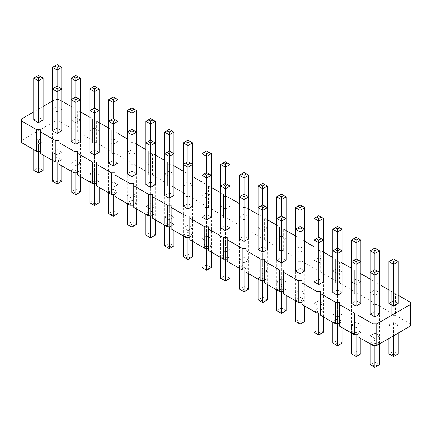 <?xml version="1.0" encoding="UTF-8"?>
<svg xmlns="http://www.w3.org/2000/svg" width="432" height="432" viewBox="0 0 432 432"><rect width="100%" height="100%" fill="white"/><g stroke="black" fill="none" stroke-linecap="round" stroke-linejoin="round"><path stroke-width="0.32" stroke-dasharray="2.16 1.62" d="M410.4 326.079L410.4 302.335M398.25 295.321L395.447 293.701L391.705 293.701L391.705 291.541L388.903 289.926M410.4 323.919L395.447 315.284L395.447 293.701M395.447 315.284L391.705 315.284L391.705 313.13L376.753 304.495L373.016 304.495L373.016 302.335L358.063 293.701L354.321 293.701L354.321 291.546L339.368 282.911L335.632 282.911L335.632 280.751L320.679 272.117L316.937 272.117L316.937 269.962L301.984 261.328L298.247 261.328L298.247 259.168L283.295 250.533L279.553 250.533L279.553 248.378L264.6 239.744L260.863 239.744L260.863 237.584L245.905 228.949L242.168 228.949L242.168 226.795L227.216 218.16L223.479 218.16L223.479 216L208.521 207.365L204.784 207.365L204.784 205.211L189.832 196.576L186.095 196.576L186.095 194.416L171.137 185.782L167.4 185.782L167.4 183.627L152.447 174.992L148.705 174.992L148.705 172.832L133.753 164.198L130.016 164.198L130.016 162.043L115.063 153.409L111.321 153.409L111.321 151.249L96.368 142.614L92.632 142.614L92.632 140.459L77.679 131.825L73.937 131.825L73.937 129.665L58.984 121.03L55.247 121.03L21.6 140.459L21.6 142.614M40.295 129.665L40.295 153.409M58.984 140.454L58.984 164.198M77.679 151.249L77.679 174.992M96.368 162.038L96.368 185.782M115.063 172.832L115.063 196.576M133.753 183.622L133.753 207.365M152.447 194.416L152.447 218.16M171.137 205.205L171.137 228.949M189.832 216L189.832 239.744M208.521 226.789L208.521 250.533M227.216 237.584L227.216 261.328M245.905 248.373L245.905 272.117M264.6 259.168L264.6 282.911M283.295 269.957L283.295 293.701M301.984 280.751L301.984 304.495M320.679 291.541L320.679 315.284M339.368 302.335L339.368 326.079M358.063 313.124L358.063 336.868M145.903 206.285L150.579 208.985L155.25 206.285L150.579 203.591L145.903 206.285L145.903 214.38M169.268 198.196L173.945 195.496L169.268 192.796L173.945 195.496L173.945 224.365L169.268 227.065L169.268 198.196L164.597 195.496L169.268 192.796L169.268 150.979L164.597 153.679L164.597 173.912L169.268 176.607L173.945 173.912L173.945 153.679L169.268 150.979L169.268 176.607M150.579 187.402L155.25 184.702L150.579 182.007L155.25 184.702L155.25 213.57L150.579 216.27L150.579 187.402L145.903 184.702L150.579 182.007L150.579 140.184L155.25 142.884L155.25 163.118L150.579 165.818L150.579 140.184L145.903 142.884L145.903 163.118L150.579 165.818M127.213 195.496L131.884 198.196L136.555 195.496L131.884 192.796L127.213 195.496L127.213 203.591M94.5 133.439L99.171 130.745L94.5 128.045L89.829 130.745L94.5 133.439L94.5 178.497L89.829 181.197L89.829 152.329L94.5 149.629L99.171 152.329L94.5 155.029L89.829 152.329L94.5 149.629L99.171 152.329L99.171 181.197L94.5 183.897L94.5 155.029M113.195 144.234L117.866 141.534L113.195 138.839L108.518 141.534L113.195 144.234L113.195 118.6L113.195 160.423L108.518 163.118L113.195 160.423L113.195 189.292L108.518 191.986L108.518 163.118L113.195 165.818L117.866 163.118L113.195 160.423L117.866 163.118L117.866 191.986L113.195 194.686L113.195 165.818M131.884 176.612L136.555 173.912L131.884 171.212L136.555 173.912L136.555 202.781L131.884 205.481L131.884 176.612L127.213 173.912L131.884 171.212L131.884 129.395L136.555 132.095L136.555 152.329L131.884 155.023L131.884 129.395L127.213 132.095L127.213 152.329L131.884 155.023M89.829 173.912L94.5 171.212L99.171 173.912L94.5 176.612L89.829 173.912L89.829 182.007M71.134 163.118L75.805 165.818L80.482 163.118L75.805 160.423L71.134 163.118L71.134 171.212M113.195 187.402L117.866 184.702L113.195 182.007L108.518 184.702L113.195 187.402L113.195 194.416M52.445 152.329L57.116 149.629L61.787 152.329L57.116 155.029L52.445 152.329L52.445 160.423M75.805 144.234L80.482 141.534L75.805 138.839L80.482 141.534L80.482 170.402L75.805 173.102L75.805 144.234L71.134 141.534L75.805 138.839L75.805 97.016L80.482 99.716L80.482 119.95L75.805 122.65L75.805 97.016L71.134 99.716L71.134 119.95L75.805 122.65M225.347 208.985L230.018 206.285L225.347 203.591L220.671 206.285L225.347 208.985L225.347 254.043L220.671 256.738L220.671 227.869L225.347 225.175L230.018 227.869L225.347 230.569L220.671 227.869L225.347 225.175L230.018 227.869L230.018 256.738L225.347 259.438L225.347 230.569M206.653 198.191L211.329 195.496L206.653 192.796L201.982 195.496L206.653 198.191L206.653 243.248L201.982 245.948L201.982 217.08L206.653 214.38L211.329 217.08L206.653 219.78L201.982 217.08L206.653 214.38L211.329 217.08L211.329 245.948L206.653 248.648L206.653 219.78M201.982 238.664L206.653 241.364L211.329 238.664L206.653 235.964L201.982 238.664L201.982 246.758M187.963 230.569L192.634 227.869L187.963 225.175L183.287 227.869L187.963 230.569L187.963 237.584M164.597 217.08L169.268 214.38L173.945 217.08L169.268 219.78L164.597 217.08L164.597 225.175M187.963 208.985L192.634 206.285L187.963 203.591L192.634 206.285L192.634 235.154L187.963 237.854L187.963 208.985L183.287 206.285L187.963 203.591L187.963 161.768L192.634 164.468L192.634 184.702L187.963 187.402L187.963 161.768L183.287 164.468L183.287 184.702L187.963 187.402M370.213 335.788L374.884 338.488L379.555 335.788L374.884 333.094L370.213 335.788L370.213 343.883M388.903 324.999L393.579 322.299L398.25 324.999L393.579 327.699L388.903 324.999L388.903 338.488M374.884 295.321L379.555 292.621L374.884 289.926L370.213 292.621L374.884 295.321L374.884 269.687L374.884 311.51L370.213 314.204L374.884 311.51L374.884 340.378L370.213 343.073L370.213 314.204L374.884 316.904L379.555 314.204L374.884 311.51L379.555 314.204L379.555 343.073L374.884 345.773L374.884 316.904M356.195 327.699L360.866 324.999L356.195 322.299L351.518 324.999L356.195 327.699L356.195 334.714M337.5 273.737L342.171 271.037L337.5 268.342L332.829 271.037L337.5 273.737L337.5 248.103L337.5 289.926L332.829 292.621L337.5 289.926L337.5 318.794L332.829 321.489L332.829 292.621L337.5 295.321L342.171 292.621L337.5 289.926L342.171 292.621L342.171 321.489L337.5 324.189L337.5 295.321M356.195 284.526L360.866 281.831L356.195 279.131L351.518 281.831L356.195 284.526L356.195 258.898L356.195 300.715L351.518 303.415L356.195 300.715L356.195 329.584L351.518 332.284L351.518 303.415L356.195 306.115L360.866 303.415L356.195 300.715L360.866 303.415L360.866 332.284L356.195 334.984L356.195 306.115M337.5 316.904L342.171 314.204L337.5 311.51L332.829 314.204L337.5 316.904L337.5 323.919M314.134 303.415L318.805 300.715L323.482 303.415L318.805 306.115L314.134 303.415L314.134 311.51M262.732 252.153L267.403 249.453L262.732 246.758L267.403 249.453L267.403 278.321L262.732 281.021L262.732 252.153L258.055 249.453L262.732 246.758L262.732 204.935L267.403 207.635L267.403 227.869L262.732 230.569L262.732 204.935L258.055 207.635L258.055 227.869L262.732 230.569M281.421 241.358L286.097 238.664L281.421 235.964L276.75 238.664L281.421 241.358L281.421 286.416L276.75 289.116L276.75 260.248L281.421 257.548L286.097 260.248L281.421 262.948L276.75 260.248L281.421 257.548L286.097 260.248L286.097 289.116L281.421 291.816L281.421 262.948M258.055 271.037L262.732 273.737L267.403 271.037L262.732 268.342L258.055 271.037L258.055 279.131M239.366 260.248L244.037 262.948L248.713 260.248L244.037 257.548L239.366 260.248L239.366 268.342M281.421 284.531L286.097 281.831L281.421 279.131L276.75 281.831L281.421 284.531L281.421 291.546M300.116 252.153L304.787 249.453L300.116 246.758L295.445 249.453L300.116 252.153L300.116 297.211L295.445 299.905L295.445 271.037L300.116 268.342L304.787 271.037L300.116 273.737L295.445 271.037L300.116 268.342L304.787 271.037L304.787 299.905L300.116 302.605L300.116 273.737M318.805 262.942L323.482 260.248L318.805 257.548L314.134 260.248L318.805 262.942L318.805 308L314.134 310.7L314.134 281.831L318.805 279.131L323.482 281.831L318.805 284.531L314.134 281.831L318.805 279.131L323.482 281.831L323.482 310.7L318.805 313.4L318.805 284.531M295.445 292.621L300.116 289.926L304.787 292.621L300.116 295.321L295.445 292.621L295.445 300.715M244.037 219.775L248.713 217.08L244.037 214.38L239.366 217.08L244.037 219.775L244.037 264.832L239.366 267.532L239.366 238.664L244.037 235.964L248.713 238.664L244.037 241.364L239.366 238.664L244.037 235.964L248.713 238.664L248.713 267.532L244.037 270.232L244.037 241.364M225.347 252.153L230.018 249.453L225.347 246.758L220.671 249.453L225.347 252.153L225.347 259.168M38.421 144.234L43.097 141.534L38.421 138.839L33.75 141.534L38.421 144.234L38.421 151.249M57.116 111.856L61.787 109.161L57.116 106.461L52.445 109.161L57.116 111.856L57.116 86.227L57.116 128.045L52.445 130.745L57.116 128.045L57.116 156.913L52.445 159.613L52.445 130.745L57.116 133.445L61.787 130.745L57.116 128.045L61.787 130.745L61.787 159.613L57.116 162.313L57.116 133.445M379.555 284.526L376.753 282.911L373.016 282.911L373.016 280.751L370.213 279.131M360.866 273.737L358.063 272.117L354.321 272.117L354.321 269.957L351.518 268.342M342.171 262.942L339.368 261.328L335.632 261.328L335.632 259.168L332.829 257.548M323.482 252.153L320.679 250.533L316.937 250.533L316.937 248.373L314.134 246.758M304.787 241.358L301.984 239.744L298.247 239.744L298.247 237.584L295.445 235.964M286.097 230.569L283.295 228.949L279.553 228.949L279.553 226.789L276.75 225.175M267.403 219.775L264.6 218.16L260.863 218.16L260.863 216L258.055 214.38M248.713 208.985L245.905 207.365L242.168 207.365L242.168 205.205L239.366 203.591M230.018 198.191L227.216 196.576L223.479 196.576L223.479 194.416L220.671 192.796M211.329 187.402L208.521 185.782L204.784 185.782L204.784 183.622L201.982 182.007M192.634 176.607L189.832 174.992L186.095 174.992L186.095 172.832L183.287 171.212M173.945 165.818L171.137 164.198L167.4 164.198L167.4 162.038L164.597 160.423M155.25 155.023L152.447 153.409L148.705 153.409L148.705 151.249L145.903 149.629M136.555 144.234L133.753 142.614L130.016 142.614L130.016 140.454L127.213 138.839M117.866 133.439L115.063 131.825L111.321 131.825L111.321 129.665L108.518 128.045M99.171 122.65L96.368 121.03L92.632 121.03L92.632 118.87L89.829 117.256M80.482 111.856L77.679 110.241L73.937 110.241L73.937 108.081L71.134 106.461M61.787 101.066L58.984 99.446L55.247 99.446L52.445 101.066M43.097 106.461L33.75 111.856M145.903 184.702L150.579 182.007L150.579 210.875L155.25 213.57L150.579 216.27L145.903 213.57L145.903 184.702M164.597 173.912L169.268 171.212L173.945 173.912M145.903 163.118L150.579 160.423L155.25 163.118M127.213 173.912L131.884 171.212L131.884 200.081L136.555 202.781L131.884 205.481L127.213 202.781L127.213 173.912M127.213 152.329L131.884 149.629L136.555 152.329M71.134 141.534L75.805 138.839L75.805 167.708L80.482 170.402L75.805 173.102L71.134 170.402L71.134 141.534M71.134 119.95L75.805 117.256L80.482 119.95M183.287 206.285L187.963 203.591L187.963 232.459L192.634 235.154L187.963 237.854L183.287 235.154L183.287 206.285M164.597 195.496L169.268 192.796L169.268 221.665L173.945 224.365L169.268 227.065L164.597 224.365L164.597 195.496M183.287 184.702L187.963 182.007L192.634 184.702M388.903 303.415L393.579 300.715L398.25 303.415M258.055 227.869L262.732 225.175L267.403 227.869M258.055 249.453L262.732 246.758L262.732 275.627L267.403 278.321L262.732 281.021L258.055 278.321L258.055 249.453M33.75 119.95L38.421 117.256L43.097 119.95M391.705 315.284L391.705 293.701M391.705 313.13L391.705 291.541M376.753 304.495L376.753 282.911M373.016 304.495L373.016 282.911M373.016 302.335L373.016 280.751M358.063 293.701L358.063 272.117M354.321 293.701L354.321 272.117M354.321 291.546L354.321 269.957M339.368 282.911L339.368 261.328M335.632 282.911L335.632 261.328M335.632 280.751L335.632 259.168M320.679 272.117L320.679 250.533M316.937 272.117L316.937 250.533M316.937 269.962L316.937 248.373M301.984 261.328L301.984 239.744M298.247 261.328L298.247 239.744M298.247 259.168L298.247 237.584M283.295 250.533L283.295 228.949M279.553 250.533L279.553 228.949M279.553 248.378L279.553 226.789M264.6 239.744L264.6 218.16M260.863 239.744L260.863 218.16M260.863 237.584L260.863 216M245.905 228.949L245.905 207.365M242.168 228.949L242.168 207.365M242.168 226.795L242.168 205.205M227.216 218.16L227.216 196.576M223.479 218.16L223.479 196.576M223.479 216L223.479 194.416M208.521 207.365L208.521 185.782M204.784 207.365L204.784 185.782M204.784 205.211L204.784 183.622M189.832 196.576L189.832 174.992M186.095 196.576L186.095 174.992M186.095 194.416L186.095 172.832M171.137 185.782L171.137 164.198M167.4 185.782L167.4 164.198M167.4 183.627L167.4 162.038M152.447 174.992L152.447 153.409M148.705 174.992L148.705 153.409M148.705 172.832L148.705 151.249M133.753 164.198L133.753 142.614M130.016 164.198L130.016 142.614M130.016 162.043L130.016 140.454M115.063 153.409L115.063 131.825M111.321 153.409L111.321 131.825M111.321 151.249L111.321 129.665M96.368 142.614L96.368 121.03M92.632 142.614L92.632 121.03M92.632 140.459L92.632 118.87M77.679 131.825L77.679 110.241M73.937 131.825L73.937 110.241M73.937 129.665L73.937 108.081M58.984 121.03L58.984 99.446M55.247 121.03L55.247 99.446M21.6 140.459L21.6 118.87M150.579 216L150.579 208.985M155.25 219.78L155.25 206.285M150.579 235.154L148.241 236.504L145.903 235.154L150.579 232.459L150.579 235.154L152.912 236.504L155.25 235.154L150.579 232.459L150.579 203.591M171.607 225.715L169.268 224.365L169.268 221.665L164.597 224.365L169.268 227.065M152.912 214.92L150.579 213.57L150.579 210.875L145.903 213.57L150.579 216.27M131.884 205.211L131.884 198.196M136.555 208.985L136.555 195.496M131.884 224.365L129.546 225.715L127.213 224.365L131.884 221.665L131.884 224.365L134.222 225.715L136.555 224.365L131.884 221.665L131.884 192.796M89.829 181.197L94.5 183.897L89.829 181.197M92.162 182.547L94.5 181.197L94.5 178.497L99.171 181.197L94.5 183.897M108.518 191.986L113.195 194.686L108.518 191.986M115.528 193.336L113.195 191.986L113.195 189.292L117.866 191.986L113.195 194.686M134.222 204.131L131.884 202.781L131.884 200.081L127.213 202.781L131.884 205.481M92.162 204.131L94.5 202.781L94.5 200.081L89.829 202.781L92.162 204.131L94.5 205.481L99.171 202.781L94.5 200.081L94.5 171.212M94.5 183.627L94.5 176.612M99.171 187.402L99.171 173.912M75.805 172.832L75.805 165.818M80.482 176.612L80.482 163.118M75.805 191.986L73.472 193.336L71.134 191.986L75.805 189.292L75.805 191.986L78.143 193.336L80.482 191.986L75.805 189.292L75.805 160.423M117.866 198.196L117.866 184.702M113.195 213.57L110.857 214.92L108.518 213.57L113.195 210.875L113.195 213.57L115.528 214.92L117.866 213.57L113.195 210.875L113.195 182.007M108.518 192.796L108.518 184.702M54.778 182.547L57.116 181.197L57.116 178.497L52.445 181.197L54.778 182.547L57.116 183.897L61.787 181.197L57.116 178.497L57.116 149.629M57.116 162.043L57.116 155.029M61.787 165.818L61.787 152.329M78.143 171.752L75.805 170.402L75.805 167.708L71.134 170.402L75.805 173.102M220.671 256.738L225.347 259.438L220.671 256.738M223.009 258.088L225.347 256.738L225.347 254.043L230.018 256.738L225.347 259.438M201.982 245.948L206.653 248.648L201.982 245.948M204.32 247.298L206.653 245.948L206.653 243.248L211.329 245.948L206.653 248.648M206.653 248.378L206.653 241.364M211.329 252.153L211.329 238.664M206.653 267.532L204.32 268.882L201.982 267.532L206.653 264.832L206.653 267.532L208.991 268.882L211.329 267.532L206.653 264.832L206.653 235.964M192.634 241.364L192.634 227.869M187.963 256.738L185.625 258.088L183.287 256.738L187.963 254.043L187.963 256.738L190.296 258.088L192.634 256.738L187.963 254.043L187.963 225.175M183.287 235.964L183.287 227.869M166.93 247.298L169.268 245.948L169.268 243.248L164.597 245.948L169.268 248.648L173.945 245.948L169.268 243.248L169.268 214.38M169.268 226.795L169.268 219.78M173.945 230.569L173.945 217.08M190.296 236.504L187.963 235.154L187.963 232.459L183.287 235.154L187.963 237.854M374.884 345.503L374.884 338.488M379.555 343.883L379.555 335.788M374.884 364.657L372.546 366.007L370.213 364.657L374.884 361.962L374.884 364.657L377.222 366.007L379.555 364.657L374.884 361.962L374.884 333.094M391.241 355.217L393.579 353.867L393.579 351.167L388.903 353.867L393.579 356.567L398.25 353.867L393.579 351.167L393.579 322.299M393.579 335.788L393.579 327.699M398.25 333.094L398.25 324.999M370.213 343.073L374.884 345.773L370.213 343.073M377.222 344.423L374.884 343.073L374.884 340.378L379.555 343.073L374.884 345.773M360.866 338.488L360.866 324.999M356.195 353.867L353.857 355.217L351.518 353.867L356.195 351.167L356.195 353.867L358.528 355.217L360.866 353.867L356.195 351.167L356.195 322.299M351.518 333.094L351.518 324.999M332.829 321.489L337.5 324.189L332.829 321.489M339.838 322.839L337.5 321.489L337.5 318.794L342.171 321.489L337.5 324.189M351.518 332.284L356.195 334.984L351.518 332.284M358.528 333.634L356.195 332.284L356.195 329.584L360.866 332.284L356.195 334.984M342.171 327.699L342.171 314.204M337.5 343.073L335.162 344.423L332.829 343.073L337.5 340.378L337.5 343.073L339.838 344.423L342.171 343.073L337.5 340.378L337.5 311.51M332.829 322.299L332.829 314.204M316.472 333.634L318.805 332.284L318.805 329.584L314.134 332.284L318.805 334.984L323.482 332.284L318.805 329.584L318.805 300.715M318.805 313.13L318.805 306.115M323.482 316.904L323.482 303.415M265.07 279.671L262.732 278.321L262.732 275.627L258.055 278.321L262.732 281.021M276.75 289.116L281.421 291.816L276.75 289.116M279.088 290.466L281.421 289.116L281.421 286.416L286.097 289.116L281.421 291.816M262.732 280.751L262.732 273.737M267.403 284.531L267.403 271.037M262.732 299.905L260.393 301.255L258.055 299.905L262.732 297.211L262.732 299.905L265.07 301.255L267.403 299.905L262.732 297.211L262.732 268.342M244.037 269.962L244.037 262.948M248.713 273.737L248.713 260.248M244.037 289.116L241.704 290.466L239.366 289.116L244.037 286.416L244.037 289.116L246.375 290.466L248.713 289.116L244.037 286.416L244.037 257.548M286.097 295.321L286.097 281.831M281.421 310.7L279.088 312.05L276.75 310.7L281.421 308L281.421 310.7L283.759 312.05L286.097 310.7L281.421 308L281.421 279.131M276.75 289.926L276.75 281.831M295.445 299.905L300.116 302.605L295.445 299.905M297.778 301.255L300.116 299.905L300.116 297.211L304.787 299.905L300.116 302.605M314.134 310.7L318.805 313.4L314.134 310.7M316.472 312.05L318.805 310.7L318.805 308L323.482 310.7L318.805 313.4M297.778 322.839L300.116 321.489L300.116 318.794L295.445 321.489L300.116 324.189L304.787 321.489L300.116 318.794L300.116 289.926M300.116 302.335L300.116 295.321M304.787 306.115L304.787 292.621M239.366 267.532L244.037 270.232L239.366 267.532M241.704 268.882L244.037 267.532L244.037 264.832L248.713 267.532L244.037 270.232M230.018 262.948L230.018 249.453M225.347 278.321L223.009 279.671L220.671 278.321L225.347 275.627L225.347 278.321L227.68 279.671L230.018 278.321L225.347 275.627L225.347 246.758M220.671 257.548L220.671 249.453M43.097 155.029L43.097 141.534M38.421 170.402L36.088 171.752L33.75 170.402L38.421 167.708L38.421 170.402L40.759 171.752L43.097 170.402L38.421 167.708L38.421 138.839M33.75 149.629L33.75 141.534M52.445 159.613L57.116 162.313L52.445 159.613M59.454 160.963L57.116 159.613L57.116 156.913L61.787 159.613L57.116 162.313M169.268 171.212L169.268 129.395L173.945 132.095M169.268 129.395L164.597 132.095M150.579 160.423L150.579 118.6L155.25 121.3M150.579 118.6L145.903 121.3M89.829 130.745L89.829 110.511L94.5 107.811L99.171 110.511L99.171 130.745M94.5 128.045L94.5 86.227L89.829 88.927M94.5 86.227L99.171 88.927M108.518 141.534L108.518 121.3L113.195 118.6L117.866 121.3L117.866 141.534M113.195 138.839L113.195 97.016L117.866 99.716M113.195 97.016L108.518 99.716M131.884 149.629L131.884 107.811L136.555 110.511M131.884 107.811L127.213 110.511M61.787 109.161L61.787 88.927L57.116 86.227L52.445 88.927L52.445 109.161M75.805 117.256L75.805 75.433L80.482 78.133M75.805 75.433L71.134 78.133M220.671 206.285L220.671 186.052L225.347 183.352L230.018 186.052L230.018 206.285M225.347 203.591L225.347 161.768L220.671 164.468M225.347 161.768L230.018 164.468M201.982 195.496L201.982 175.262L206.653 172.562L211.329 175.262L211.329 195.496M206.653 192.796L206.653 150.979L201.982 153.679M206.653 150.979L211.329 153.679M187.963 182.007L187.963 140.184L192.634 142.884M187.963 140.184L183.287 142.884M370.213 292.621L370.213 272.387L374.884 269.687L379.555 272.387L379.555 292.621M393.579 300.715L393.579 258.898L388.903 261.598M393.579 258.898L398.25 261.598M374.884 289.926L374.884 248.103L379.555 250.803M374.884 248.103L370.213 250.803M351.518 281.831L351.518 261.598L356.195 258.898L360.866 261.598L360.866 281.831M332.829 271.037L332.829 250.803L337.5 248.103L342.171 250.803L342.171 271.037M337.5 268.342L337.5 226.519L342.171 229.219M337.5 226.519L332.829 229.219M356.195 279.131L356.195 237.314L360.866 240.014M356.195 237.314L351.518 240.014M323.482 260.248L323.482 240.014L318.805 237.314L314.134 240.014L314.134 260.248M262.732 225.175L262.732 183.352L267.403 186.052M262.732 183.352L258.055 186.052M276.75 238.664L276.75 218.43L281.421 215.73L286.097 218.43L286.097 238.664M281.421 235.964L281.421 194.146L276.75 196.846M281.421 194.146L286.097 196.846M239.366 217.08L239.366 196.846L244.037 194.146L248.713 196.846L248.713 217.08M295.445 249.453L295.445 229.219L300.116 226.519L304.787 229.219L304.787 249.453M300.116 246.758L300.116 204.935L295.445 207.635M300.116 204.935L304.787 207.635M318.805 257.548L318.805 215.73L314.134 218.43M318.805 215.73L323.482 218.43M244.037 214.38L244.037 172.562L239.366 175.262M244.037 172.562L248.713 175.262M38.421 117.256L38.421 75.433L43.097 78.133M38.421 75.433L33.75 78.133M57.116 106.461L57.116 64.643L61.787 67.343M57.116 64.643L52.445 67.343M152.912 236.504L150.579 237.854L148.241 236.504M169.268 224.365L166.93 225.715M150.579 213.57L148.241 214.92M134.222 225.715L131.884 227.065L129.546 225.715M94.5 181.197L96.838 182.547M113.195 191.986L110.857 193.336M131.884 202.781L129.546 204.131M94.5 202.781L96.838 204.131M78.143 193.336L75.805 194.686L73.472 193.336M110.857 214.92L113.195 216.27L115.528 214.92M57.116 181.197L59.454 182.547M75.805 170.402L73.472 171.752M225.347 256.738L227.68 258.088M206.653 245.948L208.991 247.298M208.991 268.882L206.653 270.232L204.32 268.882M185.625 258.088L187.963 259.438L190.296 258.088M169.268 245.948L171.607 247.298M187.963 235.154L185.625 236.504M377.222 366.007L374.884 367.357L372.546 366.007M393.579 353.867L395.912 355.217M374.884 343.073L372.546 344.423M353.857 355.217L356.195 356.567L358.528 355.217M337.5 321.489L335.162 322.839M356.195 332.284L353.857 333.634M335.162 344.423L337.5 345.773L339.838 344.423M318.805 332.284L321.143 333.634M262.732 278.321L260.393 279.671M281.421 289.116L283.759 290.466M265.07 301.255L262.732 302.605L260.393 301.255M246.375 290.466L244.037 291.816L241.704 290.466M279.088 312.05L281.421 313.4L283.759 312.05M300.116 299.905L302.454 301.255M318.805 310.7L321.143 312.05M300.116 321.489L302.454 322.839M244.037 267.532L246.375 268.882M223.009 279.671L225.347 281.021L227.68 279.671M36.088 171.752L38.421 173.102L40.759 171.752M57.116 159.613L54.778 160.963"/><path stroke-width="0.65" d="M33.75 111.856L21.6 118.87L21.6 121.03L36.553 129.665L40.295 129.665L40.295 131.825L55.247 140.454L58.984 140.454L58.984 142.614L73.937 151.249L77.679 151.249L77.679 153.409L92.632 162.038L96.368 162.038L96.368 164.198L111.321 172.832L115.063 172.832L115.063 174.992L130.016 183.622L133.753 183.622L133.753 185.782L148.705 194.416L152.447 194.416L152.447 196.576L167.4 205.205L171.137 205.205L171.137 207.365L186.095 216L189.832 216L189.832 218.16L204.784 226.789L208.521 226.789L208.521 228.949L223.479 237.584L227.216 237.584L227.216 239.744L242.168 248.373L245.905 248.373L245.905 250.533L260.863 259.168L264.6 259.168L264.6 261.328L279.553 269.957L283.295 269.957L283.295 272.117L298.247 280.751L301.984 280.751L301.984 282.911L316.937 291.541L320.679 291.541L320.679 293.701L335.632 302.335L339.368 302.335L339.368 304.495L354.321 313.124L358.063 313.124L358.063 336.868L373.016 345.503L376.753 345.503L410.4 326.079L410.4 302.335L398.25 295.321M376.753 345.503L376.753 323.919L410.4 304.495M21.6 121.03L21.6 142.614L36.553 151.249L40.295 151.249M40.295 131.825L40.295 153.409L55.247 162.043L58.984 162.043M58.984 142.614L58.984 164.198L73.937 172.832L77.679 172.832M77.679 153.409L77.679 174.992L92.632 183.627L96.368 183.627M96.368 164.198L96.368 185.782L111.321 194.416L115.063 194.416M115.063 174.992L115.063 196.576L130.016 205.211L133.753 205.211M133.753 185.782L133.753 207.365L148.705 216L152.447 216M152.447 196.576L152.447 218.16L167.4 226.795L171.137 226.795M171.137 207.365L171.137 228.949L186.095 237.584L189.832 237.584M189.832 218.16L189.832 239.744L204.784 248.378L208.521 248.378M208.521 228.949L208.521 250.533L223.479 259.168L227.216 259.168M227.216 239.744L227.216 261.328L242.168 269.962L245.905 269.962M245.905 250.533L245.905 272.117L260.863 280.751L264.6 280.751M264.6 261.328L264.6 282.911L279.553 291.546L283.295 291.546M283.295 272.117L283.295 293.701L298.247 302.335L301.984 302.335M301.984 282.911L301.984 304.495L316.937 313.13L320.679 313.13M320.679 293.701L320.679 315.284L335.632 323.919L339.368 323.919M339.368 304.495L339.368 326.079L354.321 334.714L358.063 334.714M388.903 289.926L379.555 284.526M370.213 279.131L360.866 273.737M351.518 268.342L342.171 262.942M332.829 257.548L323.482 252.153M314.134 246.758L304.787 241.358M295.445 235.964L286.097 230.569M276.75 225.175L267.403 219.775M258.055 214.38L248.713 208.985M239.366 203.591L230.018 198.191M220.671 192.796L211.329 187.402M201.982 182.007L192.634 176.607M183.287 171.212L173.945 165.818M164.597 160.423L155.25 155.023M145.903 149.629L136.555 144.234M127.213 138.839L117.866 133.439M108.518 128.045L99.171 122.65M89.829 117.256L80.482 111.856M71.134 106.461L61.787 101.066M52.445 101.066L43.097 106.461M358.063 315.284L373.016 323.919L376.753 323.919M155.25 121.3L152.912 119.95L150.579 121.3L150.579 124L155.25 121.3L155.25 142.884L150.579 140.184L150.579 124L145.903 121.3L145.903 184.702L150.579 187.402L155.25 184.702L155.25 142.884L150.579 145.584L150.579 142.884L148.241 141.534L145.903 142.884L150.579 145.584L150.579 187.402M136.555 110.511L134.222 109.161L131.884 110.511L131.884 113.206L136.555 110.511L136.555 132.095L131.884 129.395L131.884 113.206L127.213 110.511L127.213 173.912L131.884 176.607L136.555 173.912L136.555 132.095L131.884 134.789L131.884 132.095L129.546 130.745L127.213 132.095L131.884 134.789L131.884 176.607M94.5 155.023L99.171 152.329L99.171 88.927L94.5 91.622L94.5 88.927L92.162 87.577L89.829 88.927L94.5 91.622L94.5 107.811L92.162 109.161L94.5 110.511L94.5 155.023L89.829 152.329L89.829 88.927M80.482 78.133L78.143 76.783L75.805 78.133L75.805 80.833L80.482 78.133L80.482 99.716L75.805 97.016L75.805 80.833L71.134 78.133L71.134 141.534L75.805 144.234L80.482 141.534L80.482 99.716L75.805 102.416L75.805 99.716L73.472 98.366L71.134 99.716L75.805 102.416L75.805 144.234M113.195 165.818L117.866 163.118L117.866 99.716L113.195 102.416L113.195 99.716L110.857 98.366L108.518 99.716L113.195 102.416L113.195 118.6L115.528 119.95L113.195 121.3L113.195 165.818L108.518 163.118L108.518 99.716M57.116 133.439L61.787 130.745L61.787 88.927L57.116 91.622L57.116 88.927L54.778 87.577L52.445 88.927L57.116 91.622L57.116 133.439L52.445 130.745L52.445 67.343L57.116 70.038L57.116 67.343L54.778 65.993L52.445 67.343M201.982 153.679L201.982 217.08L206.653 219.775L211.329 217.08L211.329 153.679L206.653 156.373L206.653 153.679L204.32 152.329L201.982 153.679L206.653 156.373L206.653 172.562L208.991 173.912L206.653 175.262L206.653 219.775M187.963 208.985L187.963 167.168L183.287 164.468L183.287 206.285L187.963 208.985L192.634 206.285L192.634 164.468L187.963 167.168L187.963 164.468L190.296 163.118L192.634 164.468L192.634 142.884L187.963 145.584L187.963 142.884L190.296 141.534L192.634 142.884M169.268 198.191L169.268 156.373L164.597 153.679L169.268 150.979L169.268 134.789L164.597 132.095L164.597 195.496L169.268 198.191L173.945 195.496L173.945 132.095L169.268 134.789L169.268 132.095L171.607 130.745L173.945 132.095M370.213 250.803L372.546 249.453L374.884 250.803L374.884 253.503L379.555 250.803L379.555 272.387L374.884 269.687L374.884 253.503L370.213 250.803L370.213 314.204L374.884 316.904L379.555 314.204L379.555 272.387L374.884 275.087L374.884 272.387L372.546 271.037L370.213 272.387L374.884 275.087L374.884 316.904M393.579 306.11L398.25 303.415L398.25 261.598L393.579 264.292L393.579 261.598L391.241 260.248L388.903 261.598L393.579 264.292L393.579 306.11L388.903 303.415L388.903 261.598M356.195 306.11L356.195 264.292L351.518 261.598L351.518 303.415L356.195 306.11L360.866 303.415L360.866 261.598L356.195 264.292L356.195 261.598L358.528 260.248L360.866 261.598L360.866 240.014L356.195 242.708L356.195 240.014L353.857 238.664L351.518 240.014L356.195 242.708L356.195 258.898L358.528 260.248M337.5 295.321L342.171 292.621L342.171 229.219L337.5 231.919L337.5 229.219L335.162 227.869L332.829 229.219L337.5 231.919L337.5 248.103L339.838 249.453L337.5 250.803L337.5 295.321L332.829 292.621L332.829 229.219M318.805 284.526L323.482 281.831L323.482 240.014L318.805 242.708L318.805 240.014L316.472 238.664L314.134 240.014L318.805 242.708L318.805 284.526L314.134 281.831L314.134 218.43L318.805 221.125L318.805 218.43L316.472 217.08L314.134 218.43M262.732 252.153L262.732 210.335L267.403 207.635L262.732 204.935L262.732 188.752L258.055 186.052L258.055 249.453L262.732 252.153L267.403 249.453L267.403 186.052L262.732 188.752L262.732 186.052L265.07 184.702L267.403 186.052M239.366 175.262L241.704 173.912L244.037 175.262L244.037 177.957L248.713 175.262L248.713 196.846L244.037 194.146L244.037 177.957L239.366 175.262L239.366 238.664L244.037 241.358L248.713 238.664L248.713 196.846L244.037 199.541L244.037 196.846L241.704 195.496L239.366 196.846L244.037 199.541L244.037 241.358M281.421 262.942L286.097 260.248L286.097 196.846L281.421 199.541L281.421 196.846L279.088 195.496L276.75 196.846L281.421 199.541L281.421 215.73L283.759 217.08L281.421 218.43L281.421 262.942L276.75 260.248L276.75 196.846M300.116 273.737L304.787 271.037L304.787 207.635L300.116 210.335L300.116 207.635L297.778 206.285L295.445 207.635L300.116 210.335L300.116 226.519L297.778 227.869L300.116 229.219L300.116 273.737L295.445 271.037L295.445 207.635M225.347 230.569L230.018 227.869L230.018 164.468L225.347 167.168L225.347 164.468L223.009 163.118L220.671 164.468L225.347 167.168L225.347 183.352L227.68 184.702L225.347 186.052L225.347 230.569L220.671 227.869L220.671 164.468M38.421 122.65L38.421 80.833L33.75 78.133L33.75 119.95L38.421 122.65L43.097 119.95L43.097 78.133L38.421 80.833L38.421 78.133L40.759 76.783L43.097 78.133M373.016 345.503L373.016 323.919M354.321 334.714L354.321 313.124M335.632 323.919L335.632 302.335M316.937 313.13L316.937 291.541M298.247 302.335L298.247 280.751M279.553 291.546L279.553 269.957M260.863 280.751L260.863 259.168M242.168 269.962L242.168 248.373M223.479 259.168L223.479 237.584M204.784 248.378L204.784 226.789M186.095 237.584L186.095 216M167.4 226.795L167.4 205.205M148.705 216L148.705 194.416M130.016 205.211L130.016 183.622M111.321 194.416L111.321 172.832M92.632 183.627L92.632 162.038M73.937 172.832L73.937 151.249M55.247 162.043L55.247 140.454M36.553 151.249L36.553 129.665M155.25 219.78L155.25 235.154L150.579 237.854L145.903 235.154L145.903 214.38M150.579 237.854L150.579 216M136.555 208.985L136.555 224.365L131.884 227.065L127.213 224.365L127.213 203.591M131.884 227.065L131.884 205.211M99.171 187.402L99.171 202.781L94.5 205.481L89.829 202.781L89.829 182.007M94.5 205.481L94.5 183.627M80.482 176.612L80.482 191.986L75.805 194.686L71.134 191.986L71.134 171.212M75.805 194.686L75.805 172.832M117.866 198.196L117.866 213.57L113.195 216.27L113.195 194.416M113.195 216.27L108.518 213.57L108.518 192.796M61.787 165.818L61.787 181.197L57.116 183.897L52.445 181.197L52.445 160.423M57.116 183.897L57.116 162.043M211.329 252.153L211.329 267.532L206.653 270.232L201.982 267.532L201.982 246.758M206.653 270.232L206.653 248.378M192.634 241.364L192.634 256.738L187.963 259.438L187.963 237.584M187.963 259.438L183.287 256.738L183.287 235.964M173.945 230.569L173.945 245.948L169.268 248.648L164.597 245.948L164.597 225.175M169.268 248.648L169.268 226.795M379.555 343.883L379.555 364.657L374.884 367.357L370.213 364.657L370.213 343.883M374.884 367.357L374.884 345.503M398.25 333.094L398.25 353.867L393.579 356.567L388.903 353.867L388.903 338.488M393.579 356.567L393.579 335.788M360.866 338.488L360.866 353.867L356.195 356.567L356.195 334.714M356.195 356.567L351.518 353.867L351.518 333.094M342.171 327.699L342.171 343.073L337.5 345.773L337.5 323.919M337.5 345.773L332.829 343.073L332.829 322.299M323.482 316.904L323.482 332.284L318.805 334.984L314.134 332.284L314.134 311.51M318.805 334.984L318.805 313.13M267.403 284.531L267.403 299.905L262.732 302.605L258.055 299.905L258.055 279.131M262.732 302.605L262.732 280.751M248.713 273.737L248.713 289.116L244.037 291.816L239.366 289.116L239.366 268.342M244.037 291.816L244.037 269.962M286.097 295.321L286.097 310.7L281.421 313.4L281.421 291.546M281.421 313.4L276.75 310.7L276.75 289.926M304.787 306.115L304.787 321.489L300.116 324.189L295.445 321.489L295.445 300.715M300.116 324.189L300.116 302.335M230.018 262.948L230.018 278.321L225.347 281.021L225.347 259.168M225.347 281.021L220.671 278.321L220.671 257.548M43.097 155.029L43.097 170.402L38.421 173.102L38.421 151.249M38.421 173.102L33.75 170.402L33.75 149.629M92.162 109.161L89.829 110.511L94.5 113.206L99.171 110.511L96.838 109.161L94.5 110.511M115.528 119.95L117.866 121.3L113.195 124L108.518 121.3L110.857 119.95L113.195 121.3M206.653 172.562L201.982 175.262L206.653 177.957L211.329 175.262L208.991 173.912M169.268 150.979L173.945 153.679L169.268 156.373L169.268 153.679L166.93 152.329M190.296 163.118L187.963 161.768L187.963 145.584L183.287 142.884L185.625 141.534L187.963 142.884M187.963 161.768L183.287 164.468L183.287 142.884M356.195 258.898L351.518 261.598L351.518 240.014M339.838 249.453L342.171 250.803L337.5 253.503L332.829 250.803L335.162 249.453L337.5 250.803M258.055 207.635L262.732 210.335L262.732 207.635L260.393 206.285L258.055 207.635M283.759 217.08L286.097 218.43L281.421 221.125L276.75 218.43L279.088 217.08L281.421 218.43M316.472 238.664L318.805 237.314L318.805 221.125L323.482 218.43L321.143 217.08L318.805 218.43M318.805 237.314L323.482 240.014L323.482 218.43M297.778 227.869L295.445 229.219L300.116 231.919L304.787 229.219L302.454 227.869L300.116 229.219M227.68 184.702L230.018 186.052L225.347 188.752L220.671 186.052L223.009 184.702L225.347 186.052M54.778 87.577L57.116 86.227L57.116 70.038L61.787 67.343L59.454 65.993L57.116 67.343M57.116 86.227L61.787 88.927L61.787 67.343M152.912 141.534L150.579 142.884M150.579 140.184L148.241 141.534M164.597 132.095L169.268 129.395L171.607 130.745M166.93 130.745L169.268 132.095M145.903 121.3L150.579 118.6L152.912 119.95M148.241 119.95L150.579 121.3M134.222 130.745L131.884 132.095M131.884 129.395L129.546 130.745M99.171 88.927L94.5 86.227L92.162 87.577M96.838 87.577L94.5 88.927M117.866 99.716L115.528 98.366L113.195 99.716M110.857 98.366L113.195 97.016L115.528 98.366M127.213 110.511L131.884 107.811L134.222 109.161M129.546 109.161L131.884 110.511M94.5 107.811L96.838 109.161M78.143 98.366L75.805 99.716M75.805 97.016L73.472 98.366M113.195 118.6L110.857 119.95M59.454 87.577L57.116 88.927M71.134 78.133L75.805 75.433L78.143 76.783M73.472 76.783L75.805 78.133M230.018 164.468L225.347 161.768L223.009 163.118M227.68 163.118L225.347 164.468M211.329 153.679L206.653 150.979L204.32 152.329M208.991 152.329L206.653 153.679M204.32 173.912L206.653 175.262M185.625 163.118L187.963 164.468M171.607 152.329L169.268 153.679M185.625 141.534L187.963 140.184L190.296 141.534M377.222 271.037L374.884 272.387M374.884 269.687L372.546 271.037M398.25 261.598L393.579 258.898L391.241 260.248M395.912 260.248L393.579 261.598M379.555 250.803L377.222 249.453L374.884 250.803M372.546 249.453L374.884 248.103L377.222 249.453M353.857 260.248L356.195 261.598M342.171 229.219L339.838 227.869L337.5 229.219M335.162 227.869L337.5 226.519L339.838 227.869M360.866 240.014L358.528 238.664L356.195 240.014M353.857 238.664L356.195 237.314L358.528 238.664M337.5 248.103L335.162 249.453M321.143 238.664L318.805 240.014M258.055 186.052L262.732 183.352L265.07 184.702M260.393 184.702L262.732 186.052M286.097 196.846L281.421 194.146L279.088 195.496M283.759 195.496L281.421 196.846M265.07 206.285L262.732 207.635M262.732 204.935L260.393 206.285M246.375 195.496L244.037 196.846M244.037 194.146L241.704 195.496M281.421 215.73L279.088 217.08M304.787 207.635L300.116 204.935L297.778 206.285M302.454 206.285L300.116 207.635M321.143 217.08L318.805 215.73L316.472 217.08M300.116 226.519L302.454 227.869M248.713 175.262L244.037 172.562L241.704 173.912M246.375 173.912L244.037 175.262M225.347 183.352L223.009 184.702M33.75 78.133L38.421 75.433L40.759 76.783M36.088 76.783L38.421 78.133M54.778 65.993L57.116 64.643L59.454 65.993"/></g></svg>

